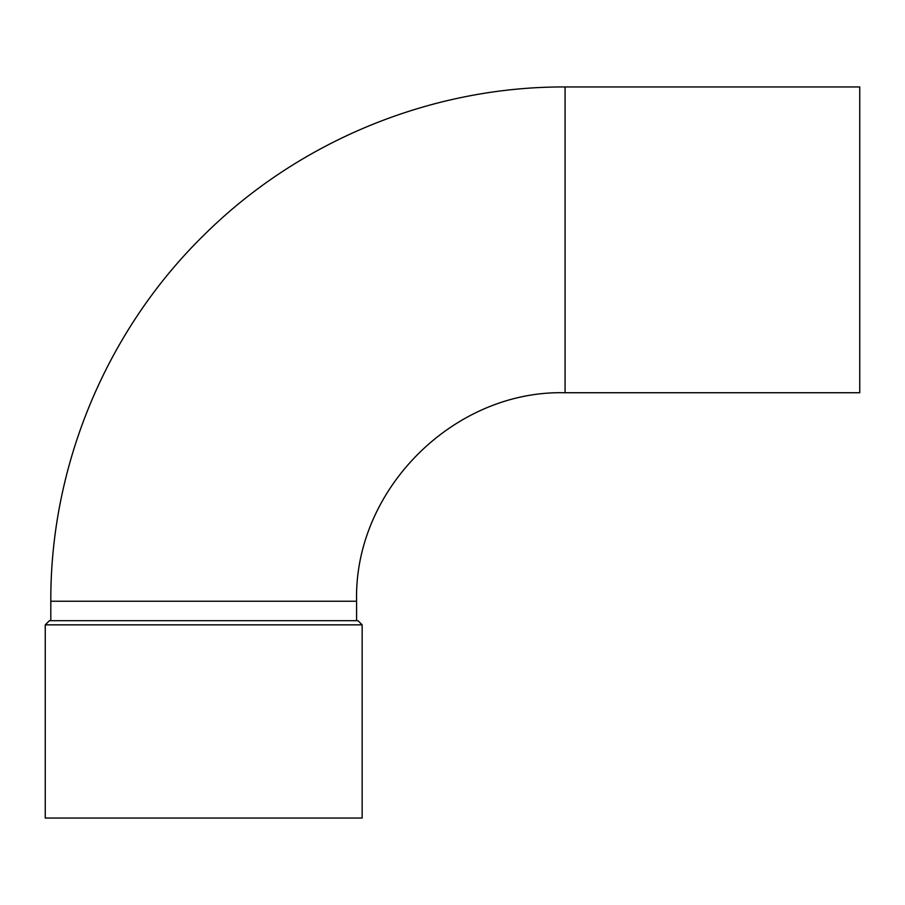 <?xml version="1.0" encoding="UTF-8"?>
<svg xmlns="http://www.w3.org/2000/svg" width="905" height="905" viewBox="0 0 905 905"><rect width="100%" height="100%" fill="white"/><g stroke="black" fill="none" stroke-linecap="round" stroke-linejoin="round"><path stroke-width="1.36" d="M362.158 818.052L45.25 818.052L45.25 624.846L362.158 624.846L362.158 818.052M362.158 624.846L357.984 620.683L49.424 620.683L45.25 624.846M356.593 620.683L356.593 601.225L50.804 601.225L50.804 620.683M565.082 392.736L565.082 86.948L859.75 86.948L859.75 392.736L565.082 392.736C453.677 389.863 353.719 489.82 356.593 601.225M565.082 86.948C431.617 86.428 299.057 140.728 204.304 234.734C106.858 329.861 50.239 465.046 50.804 601.225"/></g></svg>
